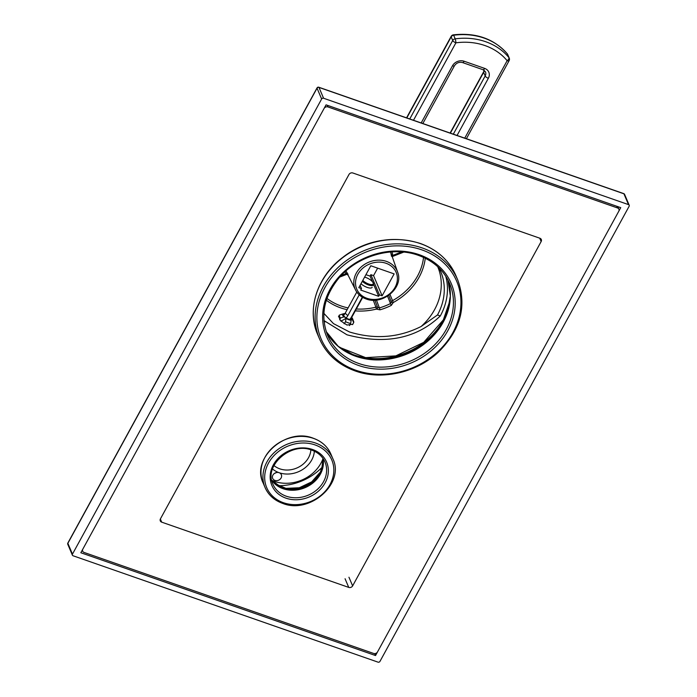 <?xml version="1.0" encoding="UTF-8"?>
<svg xmlns="http://www.w3.org/2000/svg" width="697" height="697" viewBox="0 0 697 697"><rect width="100%" height="100%" fill="white"/><g stroke="black" fill="none" stroke-linecap="round" stroke-linejoin="round"><path stroke-width="1.05" d="M323.966 320.568L346.975 334.804C385.45 344.902 416.553 338.62 440.304 315.959A65.997 55.873 -23 0 0 445.74 276.16M352.769 324.271L346.984 325.037L340.511 320.725L338.664 316.342M323.887 313.371L333.488 323.626L349.563 331.999C374.89 339.596 398.736 337.766 421.119 326.492L437.481 314.974L440.304 315.959M437.707 266.707A61.867 52.388 -23 0 1 421.119 326.492M355.278 310.879A59.602 50.463 157 0 0 376.424 309.093L379.996 309.825L379.403 307.917A58.234 49.304 157 0 0 390.372 303.639L391.296 302.001L388.787 295.336L391.305 302.019A1.472 1.22 -22.9 0 1 391.305 302.019L391.296 302.001M379.996 309.825A59.707 50.55 157 0 0 391.252 305.434L393.3 302.507L389.989 294.439M392.106 256.147L392.69 255.424A1.472 0.758 -5.2 0 0 391.888 255.721M425.266 258.23A59.602 50.463 157 0 1 393.3 302.507A1.472 1.22 -22.9 0 1 391.313 302.036L391.313 302.036M391.252 305.434L387.558 296.155M356.324 308.98A58.13 49.217 157 0 0 375.901 307.168L376.424 309.093A1.472 1.22 157.1 0 0 377.582 307.351L379.403 307.917L376.432 300.05M339.779 277.066L346.984 274.252A1.472 0.749 136 0 1 347.463 273.956M344.876 271.908A25.745 21.799 157 0 0 346 273.642L346.853 273.808M341.208 275.507L346 273.642A1.472 0.767 143.8 0 1 347.141 273.302M378.654 296.312L379.438 294.866L382.13 295.807L394.127 273.895L370.813 265.757L358.816 287.669L361.508 288.61L360.715 290.057L378.654 296.312L373.601 284.428M365.934 274.67L370.072 276.117L370.865 274.67L373.557 275.611L377.643 268.145M372.494 281.815L370.072 276.117M379.438 294.866L370.865 274.67M382.13 295.807L373.557 275.611M361.508 288.61L360.105 285.317M439.023 267.953A62.756 53.129 -23 0 1 437.481 314.974M406.551 117.845L451.168 36.357A2.945 1.072 28.7 0 0 451.186 36.88A2.945 2.492 -23 0 1 453.669 35.233A63.836 54.044 -23 0 1 507.399 53.974L508.923 57.581A63.836 54.044 157 0 0 455.193 38.84A2.945 2.492 157 0 0 452.719 40.487L451.186 36.88L406.813 117.932M451.168 36.357A2.945 2.945 0 0 1 453.364 34.85A2.945 0.488 82.4 0 1 453.669 35.233L455.193 38.84A2.945 0.488 -97.6 0 1 455.899 42.822A2.945 1.072 -151.3 0 1 452.719 40.487L409.758 118.96M507.712 54.497A2.945 2.945 0 0 0 507.277 53.774A2.945 1.525 140.5 0 1 507.399 53.974A2.945 2.492 -23 0 1 507.712 54.497L509.246 58.104A2.945 2.492 157 0 0 508.923 57.581A2.945 1.525 -39.5 0 1 507.146 60.7A2.945 1.072 28.7 0 0 509.115 60.674A2.945 2.945 0 0 0 509.246 58.104M360.976 283.731A7.362 2.675 28.7 0 0 367.232 287.417A7.362 2.675 28.7 0 0 372.163 287.347M373.156 282.904A6.63 2.405 28.7 0 1 369.915 284.393A6.63 2.405 28.7 0 1 362.78 280.421A6.63 2.405 28.7 0 0 368.8 284.071A6.63 2.405 28.7 0 0 373.165 283.984A6.63 2.405 28.7 0 0 373.113 282.808A6.63 2.405 28.7 0 0 364.575 277.153A6.63 2.405 28.7 0 1 373.113 282.808A6.63 2.405 28.7 0 1 373.156 282.904L373.47 283.74A7.362 2.675 28.7 0 0 373.426 283.635M362.292 281.318A7.362 2.675 28.7 0 0 368.887 285.117A7.362 2.675 28.7 0 0 373.479 284.934A7.362 2.675 28.7 0 0 373.47 283.74M344.344 323.8L345.52 321.648L346.034 318.442A5.742 2.082 28.7 0 0 351.157 320.228L350.652 323.434L349.467 325.586M351.157 320.228L350.818 319.426A4.417 1.603 -151.3 0 1 345.695 317.64L346.034 318.442M345.52 321.648A8.103 2.936 28.7 0 0 350.652 323.434M351.218 317.893A4.417 1.603 -151.3 0 1 351.445 319.043A4.417 1.603 -151.3 0 1 351.053 319.357L352.473 319.853A5.742 2.082 28.7 0 0 352.604 318.747A5.742 2.082 28.7 0 0 351.628 317.335M344.902 313.702A5.742 2.082 28.7 0 0 343.987 313.606L344.327 314.408A4.417 1.603 -151.3 0 1 344.388 314.399M342.671 313.981A5.742 2.082 28.7 0 0 343.891 316.865L345.32 317.362A4.417 1.603 -151.3 0 1 343.699 314.791A4.417 1.603 -151.3 0 1 344.091 314.478L342.671 313.981L339.343 315.114A8.103 2.936 28.7 0 0 340.563 317.998L343.891 316.865M352.569 324.636L353.693 322.58L352.473 319.853M353.693 322.58A8.103 2.936 28.7 0 0 353.614 321.422L352.604 318.747M343.987 313.606L342.384 314.251M339.639 319.688L340.563 317.998M343.769 315.07L344.091 314.478M338.507 316.638L339.343 315.114M340.667 320.89A9.662 8.181 157 0 0 347.803 315.671L359.208 294.848M349.789 319.418A13.914 11.779 157 0 0 351.506 316.961L362.327 297.192M343.996 323.582A13.914 11.779 157 0 0 344.614 323.303M324.053 321.456L325.211 321.857M349.877 319.426A16.04 13.574 157 0 0 352.586 315.802L362.667 297.392M343.665 315.166A7.536 6.378 157 0 0 345.189 313.223L356.786 292.052M629.13 206.277A1.472 1.246 157 0 0 628.511 204.622L323.574 98.242A1.472 1.246 157 0 0 321.631 99L72.462 554.124A1.472 1.246 157 0 0 73.08 555.77L378.018 662.15A1.472 1.246 157 0 0 379.961 661.392L629.13 206.277M620.748 207.654L375.535 655.546L80.843 552.747L326.065 104.846L620.748 207.654M375.535 655.546L374.707 653.603M343.403 256.871A72.183 61.118 -23 0 1 382.235 240.387M446.019 316.089A67.757 57.372 -23 0 1 443.675 320.82A67.757 57.372 -23 0 1 353.579 355.348M322.31 469.499A29.466 24.944 -23 0 1 320.716 472.949A29.466 24.944 -23 0 1 280.142 487.403M68.079 542.911A1.472 0.531 28.7 0 0 67.853 543.041A1.472 0.531 28.7 0 0 67.87 543.303L72.462 554.124M317.03 87.918A1.472 1.472 0 0 1 318.808 87.238A1.472 0.575 109.2 0 1 318.982 87.421A1.472 1.246 -23 0 0 317.039 88.179L67.87 543.303A1.472 1.246 -23 0 0 67.792 544.322A1.472 1.472 0 0 1 67.853 543.041L317.03 87.918A1.472 0.531 28.7 0 0 317.039 88.179L321.631 99M623.493 193.653A1.472 0.575 109.2 0 1 623.745 193.618A1.472 0.575 109.2 0 1 623.92 193.801L628.511 204.622M352.848 172.987L539.914 238.243A2.945 2.492 -23 0 1 541.308 239.498A2.945 2.492 -23 0 1 541.151 241.545L352.63 585.898A2.945 2.492 -23 0 1 348.744 587.405L161.687 522.149A2.945 2.492 -23 0 1 160.293 520.894A2.945 2.492 -23 0 1 160.441 518.847L348.97 174.503A2.945 2.492 -23 0 1 352.848 172.987M618.77 211.261A2.945 2.492 157 0 0 618.919 209.213A2.945 2.492 157 0 0 617.525 207.959L327.965 106.946A2.945 2.492 157 0 0 324.088 108.462L82.821 549.131A2.945 2.492 157 0 0 82.673 551.179A2.945 2.492 157 0 0 84.067 552.433L373.627 653.446A2.945 2.492 157 0 0 377.513 651.93L618.77 211.261M310.871 449.87A21.799 18.462 -23 0 1 279.819 468.846A21.799 18.462 -23 0 1 273.965 465.535M314.356 451.229A24.743 20.954 -23 0 1 279.114 472.697A4.713 3.99 -23 0 1 281.344 474.709A4.713 3.99 -23 0 1 280.046 479.292A4.713 3.99 -23 0 1 274.897 480.399A4.713 3.99 -23 0 1 272.666 478.386A4.713 3.99 -23 0 1 273.965 473.803A4.713 3.99 -23 0 1 279.114 472.697A24.743 20.954 -23 0 1 272.518 468.985M323.033 458.565A35.355 29.936 157 0 1 274.374 481.366A35.355 29.936 -23 0 1 271.769 480.329M278.016 485.713A53.033 44.904 157 0 0 322.572 466.798M276.3 472.592A4.713 3.99 -23 0 1 274.653 473.289M326.353 300.224A59.602 50.463 157 0 0 340.598 307.83A59.602 50.463 157 0 0 347.132 309.677M392.245 256.592L403.72 252.114M326.954 298.421A58.13 49.217 157 0 0 348.108 307.9M348.204 275.402A25.85 21.886 -23 0 1 346.984 274.252L346.906 274.026M373.278 300.198L375.901 307.168A1.472 0.784 159.4 0 1 377.574 307.351L374.873 300.172M391.287 301.958A1.472 0.784 159.4 0 1 392.367 300.738A58.13 49.217 157 0 0 423.549 257.411M401.638 251.931L392.69 255.424A25.745 21.799 157 0 0 392.028 251.887M345.947 270.941A24.273 20.553 157 0 0 346.017 271.081L347.498 273.494M365.934 298.786A22.879 19.377 -23 0 1 355.566 290.004L355.566 290.004A22.879 19.377 -23 0 1 360.95 267.195A22.879 19.377 -23 0 1 386.417 261.384A22.879 19.377 -23 0 1 397.63 272.152L390.642 252.14A24.273 20.553 157 0 0 390.59 251.992M366.892 298.281A21.407 18.131 -23 0 1 357.849 274.287A21.407 18.131 -23 0 1 386.051 263.283A21.407 18.131 -23 0 1 395.094 287.277A21.407 18.131 -23 0 1 366.892 298.281M464.742 138.145L507.146 60.7A60.883 51.552 157 0 0 455.899 42.822L413.495 120.267M421.18 122.951L452.484 65.779A8.834 7.484 -23 0 1 464.124 61.231L484.624 68.384A8.834 7.484 -23 0 1 488.362 78.291L457.058 135.462M452.484 65.779A2.945 1.072 28.7 0 0 454.453 65.753C456.483 62.843 459.175 61.789 462.547 62.573L483.038 69.726L485.478 71.861A5.89 4.992 -23 0 1 485.182 75.956L453.32 134.164M464.124 61.231A2.945 1.15 109.2 0 1 462.547 62.573M484.624 68.384A2.945 1.15 109.2 0 1 483.038 69.726M488.362 78.291A2.945 1.072 -151.3 0 1 485.182 75.956L483.648 72.349A5.89 4.992 157 0 0 484.267 70.362M450.375 133.136L483.648 72.349A2.945 1.072 28.7 0 1 483.631 71.826L484.171 70.292M351.506 316.961L352.586 315.802M345.189 313.223L347.803 315.671M274.897 483.857A29.466 24.944 157 0 0 320.411 472.226A29.466 24.944 157 0 0 323.399 463.27M318.808 87.238L623.745 193.618A1.472 1.472 0 0 1 624.617 194.428A1.472 1.246 -23 0 0 623.92 193.801L318.982 87.421L323.574 98.242M340.371 348.047A67.757 57.372 157 0 0 443.37 320.106A67.757 57.372 157 0 0 449.94 301.531M323.016 458.478A28.281 23.951 -23 0 1 312.16 483.57A28.281 23.951 -23 0 1 283.113 488.719A28.281 23.951 -23 0 1 271.717 480.259M286.293 496.22A28.281 23.951 -23 0 1 272.919 484.154C263.51 465.84 290.893 441.523 311.786 450.166C318.12 452.484 322.519 456.439 324.985 462.05A28.281 23.951 -23 0 1 317.205 489.555A28.281 23.951 -23 0 1 286.293 496.22M312.578 449.504A29.753 25.197 -23 0 1 325.142 482.847A29.753 25.197 -23 0 1 285.944 498.146A29.753 25.197 -23 0 1 273.381 464.794A29.753 25.197 -23 0 1 312.578 449.504M315.079 444.93A35.355 29.936 -23 0 1 330.012 484.546A35.355 29.936 -23 0 1 283.435 502.72A35.355 29.936 -23 0 1 268.511 463.096A35.355 29.936 -23 0 1 315.079 444.93M315.436 443.004A36.828 31.182 -23 0 1 332.852 458.704C345.12 483.378 309.808 514.552 282.651 503.391C274.269 500.35 268.406 495.053 265.052 487.491A36.828 31.182 -23 0 1 275.193 451.673A36.828 31.182 -23 0 1 315.436 443.004M330.892 454.096C327.555 446.577 321.718 441.306 313.371 438.274C286.197 427.095 250.824 458.347 263.091 482.873A36.828 31.182 -23 0 1 273.233 447.056A36.828 31.182 -23 0 1 313.476 438.387A36.828 31.182 -23 0 1 330.892 454.096L332.852 458.704M282.477 503.199A36.828 31.182 -23 0 1 265.052 487.491L263.091 482.873M420.378 243.619A75.128 63.61 157 0 0 338.289 261.314A75.128 63.61 157 0 0 317.614 334.386C306.593 309.625 316.943 277.232 341.791 258.117C366.509 239.951 392.646 235.055 420.204 243.436C437.228 249.613 449.129 260.356 455.916 275.663A75.128 63.61 157 0 0 420.378 243.619M457.755 279.994A75.128 63.61 157 0 0 422.216 247.949A75.128 63.61 157 0 0 340.127 265.635A75.128 63.61 157 0 0 319.453 338.716C326.24 354.024 338.141 364.766 355.156 370.943C381.59 380.553 416.153 372.843 438.004 352.508C460.595 330.256 467.173 306.088 457.755 279.994L455.916 275.663M355.949 370.273A73.655 62.364 157 0 0 452.972 332.425A73.655 62.364 157 0 0 421.868 249.875A73.655 62.364 157 0 0 324.846 287.73A73.655 62.364 157 0 0 355.949 370.273M419.228 254.693A67.757 57.372 157 0 0 329.969 289.516A67.757 57.372 157 0 0 358.589 365.463A67.757 57.372 157 0 0 447.849 330.639A67.757 57.372 157 0 0 419.228 254.693M327.581 335.257A66.285 56.126 157 0 0 358.938 363.538A66.285 56.126 157 0 0 431.373 347.925A66.285 56.126 157 0 0 449.617 283.444C443.745 270.148 433.351 260.783 418.435 255.363C392.394 245.727 357.23 255.816 338.716 278.277C323.87 296.809 320.158 315.802 327.581 335.257M447.936 279.906L450.34 295.998L447.335 312.622L439.171 328.4L426.494 341.992L410.385 352.246L392.176 358.293L373.426 359.617L355.697 356.132L338.245 346.365L326.205 331.589A66.285 56.126 157 0 0 355.871 356.324A66.285 56.126 157 0 0 426.581 342.192A66.285 56.126 157 0 0 447.936 279.915M160.354 519.021L161.687 522.149M345.067 578.754L348.744 587.405M348.953 577.238L352.63 585.898M539.722 238.182L541.151 241.545M617.525 207.959L616.81 206.277M327.965 106.946L327.25 105.264M403.197 252.061L392.123 256.4M397.63 272.152C404.016 287.556 382.496 305.652 366.099 298.952C361.281 297.218 357.77 294.239 355.566 290.004L346.017 271.081M391.531 256.278L390.642 252.14M348.056 274.148L346.853 274.043L340.136 276.665M422.826 123.526L454.453 65.753M450.114 133.04L483.631 71.826M453.364 34.85C475.964 32.41 493.938 38.718 507.277 53.774M466.389 138.72L509.115 60.674M274.522 483.509L285.918 488.344L299.283 487.769L311.681 481.88L320.402 471.965L323.408 462.756M67.792 544.322L72.383 555.143M624.617 194.428L629.208 205.249M339.352 347.263L365.62 357.631L395.87 355.871L423.732 342.332L443.362 319.845L450.079 300.25M323.007 458.469L321.456 471.764L317.048 478.813L304.998 487.551L291.233 490.122L283.008 488.606L271.717 480.25M319.453 338.716L317.614 334.386M618.919 209.213L617.821 206.626M82.673 551.179L82.246 550.177"/></g></svg>
